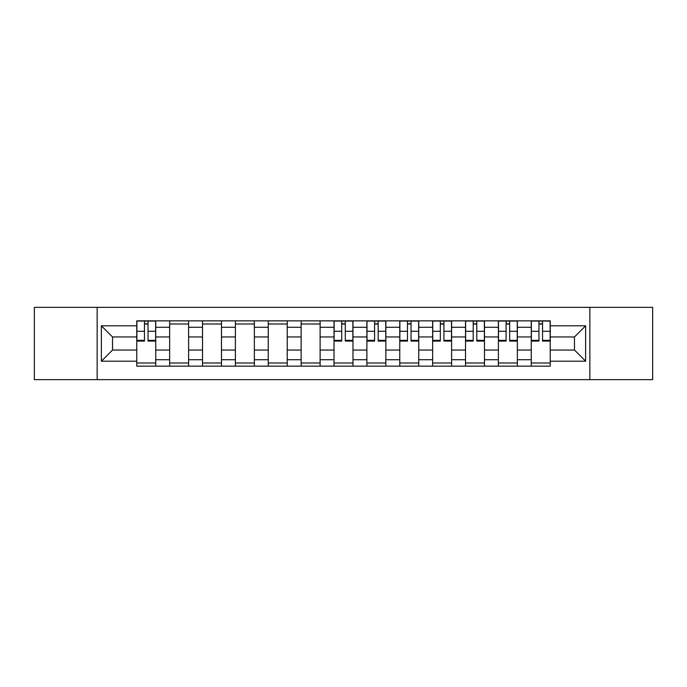 <?xml version="1.0" encoding="UTF-8"?>
<svg xmlns="http://www.w3.org/2000/svg" width="687" height="687" viewBox="0 0 687 687"><rect width="100%" height="100%" fill="white"/><g stroke="black" fill="none" stroke-linecap="round" stroke-linejoin="round"><path stroke-width="1.03" d="M589.85 379.645L652.65 379.645L652.65 307.355L34.35 307.355L34.35 379.645L589.85 379.645L589.85 307.355M169.646 366.154L169.646 327.27L155.734 327.27L155.734 366.154M155.734 327.27L155.734 320.846M169.646 327.27L169.646 320.846M188.607 320.846L188.607 366.154M202.519 366.154L202.519 320.846M221.48 320.846L221.48 366.154M235.392 366.154L235.392 320.846M254.362 320.846L254.362 366.154M268.265 366.154L268.265 320.846M287.235 320.846L287.235 366.154M301.138 366.154L301.138 320.846M320.108 320.846L320.108 366.154M334.019 366.154L334.019 320.846M352.981 320.846L352.981 366.154M366.892 366.154L366.892 320.846M385.862 320.846L385.862 366.154M399.765 366.154L399.765 320.846M418.735 320.846L418.735 366.154M432.638 366.154L432.638 320.846M451.608 320.846L451.608 366.154M465.52 366.154L465.52 320.846M484.481 320.846L484.481 366.154M498.393 366.154L498.393 320.846M517.354 320.846L517.354 366.154M531.266 366.154L531.266 320.846M531.266 350.035L517.354 350.035M498.393 350.035L484.481 350.035M465.52 350.035L451.608 350.035M432.638 350.035L418.735 350.035M399.765 350.035L385.862 350.035M366.892 350.035L352.981 350.035M334.019 350.035L320.108 350.035M301.138 350.035L287.235 350.035M268.265 350.035L254.362 350.035M235.392 350.035L221.48 350.035M202.519 350.035L188.607 350.035M169.646 350.035L155.734 350.035M531.266 336.965L517.354 336.965M498.393 336.965L484.481 336.965M465.52 336.965L451.608 336.965M432.638 336.965L418.735 336.965M399.765 336.965L385.862 336.965M366.892 336.965L352.981 336.965M334.019 336.965L320.108 336.965M301.138 336.965L287.235 336.965M268.265 336.965L254.362 336.965M235.392 336.965L221.48 336.965M202.519 336.965L188.607 336.965M169.646 336.965L155.734 336.965M112.531 350.035L136.765 350.035L136.765 336.965L112.531 336.965L112.531 350.035L101.367 361.199L101.367 325.801L136.765 325.801L136.765 336.965M550.235 336.965L550.235 350.035L574.469 350.035L574.469 336.965L550.235 336.965L550.235 320.846L136.765 320.846L136.765 325.801M550.235 325.801L585.633 325.801L585.633 361.199L550.235 361.199L550.235 350.035M136.765 350.035L136.765 366.154L550.235 366.154L550.235 361.199M136.765 361.199L101.367 361.199M97.15 379.645L97.15 307.355M155.734 362.994L136.765 362.994M144.459 324.006L148.04 324.006M188.607 362.994L169.646 362.994M169.646 324.006L188.607 324.006M221.48 362.994L202.519 362.994M202.519 324.006L221.48 324.006M254.362 362.994L235.392 362.994M235.392 324.006L254.362 324.006M287.235 362.994L268.265 362.994M268.265 324.006L287.235 324.006M320.108 362.994L301.138 362.994M301.138 324.006L320.108 324.006M352.981 362.994L334.019 362.994M341.705 324.006L345.295 324.006M385.862 362.994L366.892 362.994M374.587 324.006L378.168 324.006M418.735 362.994L399.765 362.994M407.46 324.006L411.041 324.006M451.608 362.994L432.638 362.994M440.333 324.006L443.914 324.006M484.481 362.994L465.52 362.994M473.206 324.006L476.787 324.006M517.354 362.994L498.393 362.994M506.087 324.006L509.668 324.006M550.235 362.994L531.266 362.994M538.96 324.006L542.541 324.006M101.367 325.801L112.531 336.965M574.469 350.035L585.633 361.199M574.469 336.965L585.633 325.801M148.04 341.078L148.04 321.061L155.631 321.061L155.631 341.078L148.04 341.078M144.459 323.8L148.04 323.8M144.459 321.061L136.876 321.061L136.876 341.078L144.459 341.078L144.459 321.061L148.04 321.061M345.295 341.078L345.295 321.061L352.878 321.061L352.878 341.078L345.295 341.078M341.705 323.8L345.295 323.8M341.705 321.061L334.122 321.061L334.122 341.078L341.705 341.078L341.705 321.061L345.295 321.061M378.168 341.078L378.168 321.061L385.75 321.061L385.75 341.078L378.168 341.078M374.587 323.8L378.168 323.8M374.587 321.061L366.995 321.061L366.995 341.078L374.587 341.078L374.587 321.061L378.168 321.061M411.041 341.078L411.041 321.061L418.623 321.061L418.623 341.078L411.041 341.078M407.46 323.8L411.041 323.8M407.46 321.061L399.868 321.061L399.868 341.078L407.46 341.078L407.46 321.061L411.041 321.061M443.914 341.078L443.914 321.061L451.505 321.061L451.505 341.078L443.914 341.078M440.333 323.8L443.914 323.8M440.333 321.061L432.75 321.061L432.75 341.078L440.333 341.078L440.333 321.061L443.914 321.061M476.787 341.078L476.787 321.061L484.378 321.061L484.378 341.078L476.787 341.078M473.206 323.8L476.787 323.8M473.206 321.061L465.623 321.061L465.623 341.078L473.206 341.078L473.206 321.061L476.787 321.061M509.668 341.078L509.668 321.061L517.251 321.061L517.251 341.078L509.668 341.078M506.087 323.8L509.668 323.8M506.087 321.061L498.496 321.061L498.496 341.078L506.087 341.078L506.087 321.061L509.668 321.061M542.541 341.078L542.541 321.061L550.124 321.061L550.124 341.078L542.541 341.078M538.96 323.8L542.541 323.8M538.96 321.061L531.369 321.061L531.369 341.078L538.96 341.078L538.96 321.061L542.541 321.061M498.393 327.27L484.481 327.27M465.52 327.27L451.608 327.27M432.638 327.27L418.735 327.27M399.765 327.27L385.862 327.27M366.892 327.27L352.981 327.27M334.019 327.27L320.108 327.27M301.138 327.27L287.235 327.27M268.265 327.27L254.362 327.27M235.392 327.27L221.48 327.27M202.519 327.27L188.607 327.27M531.266 327.27L517.354 327.27M498.393 359.73L484.481 359.73M465.52 359.73L451.608 359.73M432.638 359.73L418.735 359.73M399.765 359.73L385.862 359.73M366.892 359.73L352.981 359.73M334.019 359.73L320.108 359.73M301.138 359.73L287.235 359.73M268.265 359.73L254.362 359.73M235.392 359.73L221.48 359.73M202.519 359.73L188.607 359.73M169.646 359.73L155.734 359.73M531.266 359.73L517.354 359.73M148.04 340.348L155.631 340.348M148.04 331.289L155.631 331.289M136.876 340.348L144.459 340.348M136.876 331.289L144.459 331.289M345.295 340.348L352.878 340.348M345.295 331.289L352.878 331.289M334.122 340.348L341.705 340.348M334.122 331.289L341.705 331.289M378.168 340.348L385.75 340.348M378.168 331.289L385.75 331.289M366.995 340.348L374.587 340.348M366.995 331.289L374.587 331.289M411.041 340.348L418.623 340.348M411.041 331.289L418.623 331.289M399.868 340.348L407.46 340.348M399.868 331.289L407.46 331.289M443.914 340.348L451.505 340.348M443.914 331.289L451.505 331.289M432.75 340.348L440.333 340.348M432.75 331.289L440.333 331.289M476.787 340.348L484.378 340.348M476.787 331.289L484.378 331.289M465.623 340.348L473.206 340.348M465.623 331.289L473.206 331.289M509.668 340.348L517.251 340.348M509.668 331.289L517.251 331.289M498.496 340.348L506.087 340.348M498.496 331.289L506.087 331.289M542.541 340.348L550.124 340.348M542.541 331.289L550.124 331.289M531.369 340.348L538.96 340.348M531.369 331.289L538.96 331.289"/></g></svg>
